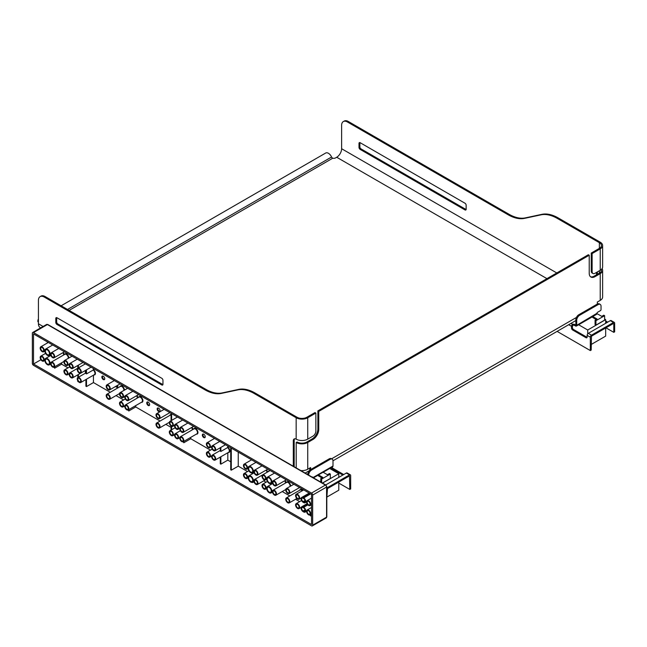 <?xml version="1.0" encoding="UTF-8"?>
<svg xmlns="http://www.w3.org/2000/svg" width="647" height="647" viewBox="0 0 647 647"><rect width="100%" height="100%" fill="white"/><g stroke="black" fill="none" stroke-linecap="round" stroke-linejoin="round"><path stroke-width="0.97" d="M596.235 319.529L592.757 317.523L592.757 316.52L597.391 313.852L601.734 316.359L603.764 315.186L604.63 315.687L595.944 320.702L595.07 320.2L597.1 319.028L592.757 316.52M591.196 344.479L605.673 336.117L605.673 327.997M605.673 323.314L605.673 319.634L587.719 330.002L587.719 333.86M595.07 320.2L595.07 324.616L595.944 325.118L595.944 320.702M587.719 330.002L578.644 324.762M605.673 319.634L604.63 319.028M604.63 315.687L604.63 320.103L595.944 325.118M318.461 474.89L322.804 477.397L320.775 478.562L321.648 479.063L330.334 474.049L329.469 473.547L327.439 474.72L323.096 472.213L318.461 474.89L318.461 475.893L321.939 477.898M338.793 482.08L338.793 490.2L327.204 496.888M322.521 483.107L338.793 473.717L338.793 477.397M320.775 478.562L320.775 482.096M338.793 473.717L329.711 468.477M330.334 474.049L330.334 478.465L322.408 483.042M321.648 479.063L321.648 482.597M600.19 304.381A4.092 2.362 -60 0 1 601.039 306.257L601.039 309.598A0.817 0.469 -60 0 1 600.456 310.609L597.561 312.275A0.817 0.469 120 0 0 596.987 313.277L576.712 325.32L576.712 320.305A4.092 2.362 -60 0 1 579.607 315.283L598.143 304.583A4.092 2.362 -60 0 1 600.19 304.381L599.324 303.88A4.092 2.362 -60 0 0 597.278 304.082L578.741 314.782A4.092 2.362 -60 0 0 575.846 319.804L575.846 325.15L574.69 324.479A1.642 0.946 0 0 0 572.7 324.333L572.369 324.527A1.642 0.946 120 0 0 571.503 326.323L571.503 327.997A1.642 0.946 -120 0 0 572.66 330.002L585.98 337.694A1.642 0.946 -120 0 0 586.797 337.774A1.642 0.946 -120 0 0 587.136 337.022L587.136 335.348A1.642 0.946 -60 0 1 588.301 333.342L591.479 335.178A1.642 0.946 120 0 0 590.323 337.192L590.323 350.561L591.196 350.059L591.479 336.181L613.493 323.476M574.69 324.479L574.69 325.481A1.642 0.946 0 0 0 572.7 325.336L572.369 327.487A1.642 0.946 -120 0 0 573.525 329.501L572.66 330.002M588.301 333.342L610.307 320.637A1.642 0.946 -60 0 1 611.124 320.556L614.31 322.392A1.642 0.946 120 0 0 613.493 322.473L591.479 335.178M605.964 327.827L613.785 332.34L614.65 331.838L614.65 323.144A1.642 0.946 120 0 0 614.31 322.392M605.673 320.969L607.703 322.141M557.107 331.385L590.323 350.561M573.525 329.501L586.853 337.192A1.642 0.946 -120 0 0 587.112 337.305M613.785 332.34L613.785 323.646M605.673 321.971L606.829 322.643M574.69 325.481L575.555 325.983A1.642 0.946 60 0 0 576.372 326.064A1.642 0.946 60 0 0 576.712 325.32M596.849 314.159A1.642 0.946 -120 0 0 596.987 313.617M326.808 498.02L327.495 488.598L349.501 475.893L349.792 489.431L350.666 488.93L350.666 475.553A1.642 0.946 -60 0 0 350.326 474.809A1.642 0.946 -60 0 0 349.501 474.89L327.495 487.595A1.642 0.946 -60 0 0 326.808 488.25M350.326 474.809L347.14 472.965A1.642 0.946 120 0 0 346.323 473.046L349.501 474.89M325.708 484.951L346.323 473.046M338.793 483.083L349.792 489.431M342.845 475.052L332.129 468.865L332.995 468.363L343.711 474.55M331.143 467.652A1.642 0.946 -120 0 0 332.129 468.865M332.008 467.15A1.642 0.946 -120 0 0 332.995 468.363M312.97 477.591L332.995 466.026A1.642 0.946 60 0 1 332.663 466.778L323.168 472.253M332.995 466.026L332.995 461.012A4.092 2.362 120 0 0 332.154 459.135A4.092 2.362 120 0 0 330.099 459.338L311.571 470.037A4.092 2.362 120 0 0 308.676 475.052L308.676 475.108M312.097 477.09L312.145 477.057A0.817 0.469 -60 0 1 312.727 477.397L312.727 477.454M332.154 459.135L331.28 458.634A4.092 2.362 120 0 0 329.234 458.836L310.697 469.536A4.092 2.362 120 0 0 307.802 474.55L307.802 474.607M293.309 466.244L293.309 440.842A4.092 2.362 60 0 1 294.159 438.965A4.092 2.362 60 0 1 296.164 439.143L296.205 439.167A8.193 4.731 180 0 0 307.746 439.143L312.962 436.135A4.092 2.362 120 0 0 315.857 431.112L315.857 413.061L314.984 412.56L306.88 417.242A6.963 4.019 -0 0 1 297.03 417.242L255.031 392.988L254.166 393.489L296.164 417.744A8.193 4.731 -0 0 0 307.746 417.744L315.857 413.061M293.309 440.842L294.183 440.34A4.092 2.362 60 0 1 294.644 438.795M296.205 467.91L296.205 442.508L297.078 442.006A6.963 4.019 -0 0 0 306.88 441.982L312.089 438.973A8.193 4.731 120 0 0 317.879 428.945L318.753 429.446L318.753 411.387L589.223 255.233L588.358 254.732L317.879 410.885L318.753 411.387M590.509 276.746A8.193 4.731 120 0 0 594.148 276.132L599.357 273.123A6.963 4.019 -0 0 0 601.403 270.276A6.963 4.019 -0 0 0 601.281 269.532M599.405 270.753L599.405 273.099M589.223 255.233L589.223 273.285A8.193 4.731 120 0 0 590.921 277.037A8.193 4.731 120 0 0 595.014 276.633L600.23 273.624A8.193 4.731 -0 0 0 602.624 270.276L602.624 297.03A8.193 4.731 180 0 1 600.23 300.37L597.335 302.044L597.335 304.05M602.624 270.276A8.193 4.731 -0 0 0 602.098 268.602M556.792 272.953L341.624 148.729A6.963 4.019 -60 0 1 336.707 157.253L335.55 157.925A2.459 1.415 180 0 1 332.744 158.2L332.073 157.755A1.884 1.084 60 0 1 331.587 157.003A5.475 3.162 -120 0 0 325.7 153.024L61.117 305.78M332.744 158.2L69.124 310.398M161.799 384.973L56.968 324.446A1.642 0.946 60 0 1 55.804 322.441L55.804 318.429A1.642 0.946 60 0 1 56.143 317.677A1.642 0.946 60 0 1 56.968 317.758L161.799 378.285A1.642 0.946 60 0 1 162.955 380.29L162.955 384.302A1.642 0.946 60 0 1 162.615 385.054A1.642 0.946 60 0 1 161.799 384.973L162.664 384.472A1.642 0.946 60 0 0 162.923 384.585M56.968 324.446L57.834 323.945L162.664 384.472M57.834 323.945A1.642 0.946 60 0 1 56.677 321.939L56.677 317.928A1.642 0.946 60 0 1 56.701 317.645M317.879 410.885L317.879 428.945M312.089 438.973L312.962 439.475A8.193 4.731 120 0 0 318.753 429.446M296.205 442.508A8.193 4.731 -0 0 0 307.746 442.483L307.746 469.237A8.193 4.731 180 0 1 300.815 470.571M312.962 439.475L307.746 442.483M341.624 148.729L341.624 125.324A8.193 4.731 60 0 1 343.322 121.571A8.193 4.731 60 0 1 347.423 121.976L508.146 214.772A40.955 23.648 60 0 0 524.515 218.371L540.997 214.844A40.955 23.648 60 0 1 557.358 218.443L599.357 242.69L599.357 248.375A6.963 4.019 -0 0 0 601.403 245.537A6.963 4.019 -0 0 0 599.357 242.69M310.641 469.568L310.641 467.563L307.746 469.237M40.704 327.867L40.13 327.528A8.193 4.731 -60 0 1 38.432 323.783L38.432 300.37A8.193 4.731 60 0 1 40.13 296.625A8.193 4.731 60 0 1 44.222 297.03L204.953 389.826A40.955 23.648 60 0 0 221.323 393.416L237.797 389.898A40.955 23.648 60 0 1 254.166 393.489M255.031 392.988A40.955 23.648 60 0 0 238.662 389.397L222.188 392.915A40.955 23.648 60 0 1 205.819 389.324L204.953 389.826M40.13 296.625L40.996 296.124A8.193 4.731 60 0 1 45.088 296.528L205.819 389.324M307.058 474.178L307.859 473.863M309.727 470.288L309.727 468.088M359.004 143.383A1.642 0.946 60 0 1 359.344 142.631A1.642 0.946 60 0 1 360.161 142.712L464.991 203.231A1.642 0.946 60 0 1 466.147 205.245L466.147 209.256A1.642 0.946 60 0 1 465.808 210A1.642 0.946 60 0 1 464.991 209.919L360.161 149.4A1.642 0.946 60 0 1 359.004 147.395L359.004 143.383L359.869 142.882L359.869 146.893A1.642 0.946 60 0 0 361.034 148.899L465.864 209.418A1.642 0.946 60 0 0 466.123 209.539M38.432 319.06A5.475 3.162 -120 0 0 37.922 321.777L38.432 321.98M343.322 121.571L344.196 121.07A8.193 4.731 60 0 1 348.288 121.474L509.019 214.27L508.146 214.772M591.253 271.117L591.253 253.058L592.118 253.559L600.23 248.877A8.193 4.731 -0 0 0 602.624 245.537L602.624 266.936A8.193 4.731 180 0 1 600.23 270.276L595.014 273.285A4.092 2.362 120 0 1 592.967 273.487A4.092 2.362 120 0 1 592.118 271.619L591.253 271.117A4.092 2.362 120 0 0 592.102 272.985L592.967 273.487M592.118 253.559L592.118 271.619M509.019 214.27A40.955 23.648 60 0 0 525.388 217.869L541.862 214.343A40.955 23.648 60 0 1 558.232 217.942L600.23 242.188A8.193 4.731 -0 0 1 602.624 245.537M596.51 272.427L596.51 274.765M597.375 271.926L597.375 274.263M294.183 440.34L294.183 466.746M591.253 253.058L599.357 248.375M54.065 367.148L54.647 368.183L54.647 366.817M77.818 359.489L77.818 359.514A2.863 1.658 -120 0 1 78.392 359.853L78.392 359.829M77.818 374.839L77.818 377.581M77.818 380.857L77.818 381.56L78.392 381.665M77.818 365.474L77.818 368.216L69.722 372.89A2.863 1.658 60 0 1 71.445 373.222A2.863 1.658 60 0 1 73.079 375.745A2.863 1.658 60 0 1 72.585 377.856A2.863 1.658 60 0 1 70.377 377.088A2.863 1.658 60 0 1 69.124 374.201A2.863 1.658 60 0 1 69.722 372.89M85.922 379.522L85.922 386.243L86.504 386.574L86.504 379.191M252.144 460.138L252.144 460.163A2.863 1.658 -120 0 1 252.726 460.502L252.726 460.478M227.817 446.098L227.582 447.595L220.87 451.469L220.87 447.401M63.916 371.192A2.863 1.658 60 0 1 64.506 369.882A2.863 1.658 60 0 1 67.377 371.54A2.863 1.658 60 0 1 67.377 374.848A2.863 1.658 60 0 1 65.169 374.079A2.863 1.658 60 0 1 63.916 371.192M64.498 371.532A2.046 1.181 60 0 1 64.918 370.594A2.046 1.181 60 0 1 66.965 371.774A2.046 1.181 60 0 1 66.965 374.136A2.046 1.181 60 0 1 65.387 373.594A2.046 1.181 60 0 1 64.498 371.532M64.498 362.166A2.046 1.181 60 0 1 64.918 361.228A2.046 1.181 60 0 1 66.965 362.409A2.046 1.181 60 0 1 66.965 364.779A2.046 1.181 60 0 1 65.387 364.229A2.046 1.181 60 0 1 64.498 362.166M63.916 361.835A2.863 1.658 60 0 1 64.506 360.516A2.863 1.658 60 0 1 67.377 362.174A2.863 1.658 60 0 1 67.377 365.482A2.863 1.658 60 0 1 65.169 364.714A2.863 1.658 60 0 1 63.916 361.835M69.706 365.175A2.046 1.181 60 0 1 70.127 364.237A2.046 1.181 60 0 1 72.181 365.418A2.046 1.181 60 0 1 72.181 367.787A2.046 1.181 60 0 1 70.604 367.237A2.046 1.181 60 0 1 69.706 365.175M69.124 364.843A2.863 1.658 60 0 1 69.722 363.533A2.863 1.658 60 0 1 71.445 363.865A2.863 1.658 60 0 1 73.079 366.38A2.863 1.658 60 0 1 72.585 368.491A2.863 1.658 60 0 1 70.377 367.731A2.863 1.658 60 0 1 69.124 364.843M205.059 437.429A2.046 1.181 60 0 1 203.344 436.151A2.046 1.181 60 0 1 203.093 434.032M159.882 411.346A2.046 1.181 60 0 1 158.167 410.077A2.046 1.181 60 0 1 157.917 407.95M149.457 405.329A2.046 1.181 60 0 1 147.742 404.051A2.046 1.181 60 0 1 147.492 401.933M117.6 386.938A2.046 1.181 60 0 1 116.201 386.113M104.571 379.417A2.046 1.181 60 0 1 102.857 378.139A2.046 1.181 60 0 1 102.606 376.012M47.409 342.975L47.409 341.94M220.295 457.097L220.295 463.818L220.87 464.15L220.87 456.766M230.72 461.812L227.817 460.138L220.87 464.15M227.817 460.138L227.817 452.754M220.295 447.732L220.295 451.137A2.863 1.658 -120 0 1 220.87 451.469M220.295 441.747L220.295 441.772A2.863 1.658 -120 0 1 220.87 442.111L220.894 442.095M210.477 450.126L190.752 438.739L183.805 442.75L183.805 441.383M190.752 438.739L190.752 437.372M183.222 441.715L183.805 442.75M183.222 420.348L183.222 420.372A2.863 1.658 -120 0 1 183.805 420.704L183.805 420.679M171.641 435.73L171.059 435.399M171.641 429.745L171.641 426.341M171.641 420.38L171.641 413.659M171.059 413.328L171.059 420.72M171.059 426.009L171.059 430.077M160.084 421.035L135.733 406.971L128.785 410.982L128.785 409.616M135.733 406.971L135.733 405.604M125.324 404.99L138.984 397.104A2.863 1.658 60 0 1 141.847 398.762A2.863 1.658 60 0 1 141.847 402.07L128.187 409.955A2.863 1.658 60 0 1 125.979 409.187A2.863 1.658 60 0 1 124.725 406.308A2.863 1.658 60 0 1 125.324 404.99A2.863 1.658 60 0 1 128.187 406.648A2.863 1.658 60 0 1 128.187 409.955L128.785 410.982M128.203 388.58L128.203 388.604A2.863 1.658 -120 0 1 128.785 388.944L128.802 388.928M72.585 377.856L85.922 370.157L85.922 373.562A2.863 1.658 -120 0 1 86.504 373.893L86.504 369.825M86.504 373.893L93.217 370.019A2.863 1.658 60 0 1 94.85 372.543A2.863 1.658 60 0 1 94.357 374.653L80.697 382.539A2.863 1.658 60 0 1 79.549 382.539A2.863 1.658 60 0 1 77.236 378.883A2.863 1.658 60 0 1 77.826 377.573A2.863 1.658 60 0 1 80.697 379.231A2.863 1.658 60 0 1 80.697 382.539M93.451 368.523L93.217 370.019M110.281 392.276L93.451 382.563L86.504 386.574M93.451 382.563L93.451 375.171M85.922 364.172L85.922 364.196A2.863 1.658 -120 0 1 86.504 364.528M78.392 367.884L78.392 365.143M85.347 363.873L77.826 368.208A2.863 1.658 60 0 1 80.697 369.866A2.863 1.658 60 0 1 80.697 373.173A2.863 1.658 60 0 1 79.549 373.173A2.863 1.658 60 0 1 77.236 369.526A2.863 1.658 60 0 1 77.826 368.208M78.392 377.25L78.392 374.508M85.347 373.238L85.347 370.496M68 367.868L61.594 364.172L54.647 368.183M61.594 364.172L61.594 362.805M312.671 525.178A1.642 0.946 60 0 1 312.331 525.93A1.642 0.946 60 0 1 311.514 525.849L33.507 365.345A1.642 0.946 60 0 1 32.35 363.339L32.35 333.245A1.642 0.946 60 0 1 32.69 332.493A1.642 0.946 60 0 1 33.507 332.574L311.514 493.079A1.642 0.946 60 0 1 312.671 495.084L312.671 525.178L326.573 517.155A1.642 0.946 60 0 1 326.234 517.899L312.331 525.93M311.514 524.507L311.514 494.413L33.507 333.909L33.507 364.002L311.514 524.507M40.745 348.458A2.046 1.181 60 0 1 41.173 347.52A2.046 1.181 60 0 1 43.22 348.701A2.046 1.181 60 0 1 43.22 351.062A2.046 1.181 60 0 1 41.643 350.52A2.046 1.181 60 0 1 40.745 348.458M303.694 507.288A2.863 1.658 60 0 1 305.716 510.798A2.863 1.658 60 0 1 305.125 512.109A2.863 1.658 60 0 1 303.694 511.971L303.111 511.631A2.863 1.658 60 0 1 301.09 508.121A2.863 1.658 60 0 1 301.68 506.811A2.863 1.658 60 0 1 303.111 506.957L303.694 507.288L307.883 504.87M305.141 510.467A2.046 1.181 60 0 0 303.694 507.96L303.111 507.62A2.046 1.181 60 0 0 302.092 507.523A2.046 1.181 60 0 0 301.664 508.461A2.046 1.181 60 0 0 303.111 510.968L303.694 511.3L305.141 510.467A2.046 1.181 60 0 1 304.713 511.405A2.046 1.181 60 0 1 303.694 511.3M303.111 502.274A2.863 1.658 60 0 1 301.09 498.764A2.863 1.658 60 0 1 301.68 497.446A2.863 1.658 60 0 1 303.111 497.592L310.067 493.58L310.641 493.912L303.694 497.923A2.863 1.658 60 0 1 305.716 501.433A2.863 1.658 60 0 1 305.125 502.751A2.863 1.658 60 0 1 303.694 502.606L303.111 502.274M303.694 497.923L303.111 497.592M305.141 501.101A2.046 1.181 60 0 0 303.694 498.594L303.111 498.263A2.046 1.181 60 0 0 302.092 498.158A2.046 1.181 60 0 0 301.664 499.096A2.046 1.181 60 0 0 303.111 501.603L303.694 501.935L305.141 501.101A2.046 1.181 60 0 1 304.713 502.04A2.046 1.181 60 0 1 303.694 501.935M40.171 348.126A2.863 1.658 60 0 1 40.761 346.808A2.863 1.658 60 0 1 43.632 348.466A2.863 1.658 60 0 1 43.632 351.774A2.863 1.658 60 0 1 41.424 351.006A2.863 1.658 60 0 1 40.171 348.126M64.368 354.58A3.203 1.852 60 0 1 66.924 354.305A3.203 1.852 60 0 1 68.784 358.05M63.309 352.453A4.028 2.321 60 0 1 64.118 354.726M205.236 436.733A2.046 1.181 60 0 1 204.808 437.671A2.046 1.181 60 0 1 203.231 437.121A2.046 1.181 60 0 1 202.341 435.059A2.046 1.181 60 0 1 202.762 434.121A2.046 1.181 60 0 1 204.339 434.671A2.046 1.181 60 0 1 205.236 436.733M160.06 410.651A2.046 1.181 60 0 1 159.631 411.589A2.046 1.181 60 0 1 158.054 411.039A2.046 1.181 60 0 1 157.164 408.977A2.046 1.181 60 0 1 157.585 408.047A2.046 1.181 60 0 1 159.162 408.589A2.046 1.181 60 0 1 160.06 410.651M149.635 404.634A2.046 1.181 60 0 1 149.206 405.572A2.046 1.181 60 0 1 147.629 405.022A2.046 1.181 60 0 1 146.74 402.96A2.046 1.181 60 0 1 147.16 402.022A2.046 1.181 60 0 1 148.737 402.571A2.046 1.181 60 0 1 149.635 404.634M117.592 385.313A2.046 1.181 60 0 1 117.778 386.243A2.046 1.181 60 0 1 117.358 387.181A2.046 1.181 60 0 1 115.619 386.453M104.749 378.721A2.046 1.181 60 0 1 104.321 379.66A2.046 1.181 60 0 1 102.744 379.11A2.046 1.181 60 0 1 101.854 377.047A2.046 1.181 60 0 1 102.275 376.109A2.046 1.181 60 0 1 103.852 376.659A2.046 1.181 60 0 1 104.749 378.721M40.915 359.732L33.507 364.002M311.514 515.481L310.641 515.982L310.641 514.608M310.067 514.947L310.641 515.982M299.666 501.619L295.558 499.249M289.824 495.934L282.238 491.558M266.079 482.225L263.701 480.858M254.02 481.797L252.726 482.541L252.726 482.12M247.542 471.526L238.25 466.163L231.294 470.175L231.294 448.104M230.72 447.764L230.72 469.835L231.294 470.175M171.059 427.368L165.818 424.343M123.601 399.967L116.015 395.592M266.596 469.819A4.028 2.321 60 0 1 267.405 472.092M267.656 471.946A3.203 1.852 60 0 1 269.095 471.121M285.133 480.519A4.028 2.321 60 0 1 285.942 482.799M286.192 482.646A3.203 1.852 60 0 1 288.748 482.371A3.203 1.852 60 0 1 290.608 486.115M299.512 490.337A3.203 1.852 60 0 1 302.602 490.563M40.171 357.484A2.863 1.658 60 0 1 40.761 356.173A2.863 1.658 60 0 1 43.632 357.831A2.863 1.658 60 0 1 43.632 361.139A2.863 1.658 60 0 1 41.424 360.371A2.863 1.658 60 0 1 40.171 357.484M47.7 355.462A3.688 2.127 60 0 1 44.805 350.795A3.688 2.127 60 0 1 45.565 349.113A3.688 2.127 60 0 1 49.253 351.24A3.688 2.127 60 0 1 49.253 355.494A3.688 2.127 60 0 1 47.7 355.462M62.896 352.688A3.688 2.127 60 0 1 63.665 354.993M47.7 364.819A3.688 2.127 60 0 1 44.805 360.161A3.688 2.127 60 0 1 45.565 358.47A3.688 2.127 60 0 1 49.253 360.597A3.688 2.127 60 0 1 49.253 364.859A3.688 2.127 60 0 1 47.7 364.819M50.595 354.144A2.863 1.658 60 0 1 51.186 352.825A2.863 1.658 60 0 1 54.057 354.483A2.863 1.658 60 0 1 54.057 357.791A2.863 1.658 60 0 1 51.849 357.023A2.863 1.658 60 0 1 50.595 354.144M51.186 362.191A2.863 1.658 60 0 1 54.057 363.849A2.863 1.658 60 0 1 54.057 367.156A2.863 1.658 60 0 1 51.849 366.388A2.863 1.658 60 0 1 50.595 363.501A2.863 1.658 60 0 1 51.186 362.191L64.846 354.305A2.863 1.658 60 0 1 67.215 355.252A2.863 1.658 60 0 1 68.275 358.341M106.197 386.243A2.863 1.658 60 0 1 106.787 384.933A2.863 1.658 60 0 1 109.658 386.582A2.863 1.658 60 0 1 109.658 389.898A2.863 1.658 60 0 1 107.442 389.13A2.863 1.658 60 0 1 106.197 386.243M106.787 394.29A2.863 1.658 60 0 1 109.658 395.948A2.863 1.658 60 0 1 109.658 399.256A2.863 1.658 60 0 1 107.442 398.487A2.863 1.658 60 0 1 106.197 395.608A2.863 1.658 60 0 1 106.787 394.29L120.447 386.405A2.863 1.658 60 0 1 122.817 387.351A2.863 1.658 60 0 1 123.876 390.44M121.83 397.59A2.863 1.658 60 0 1 119.517 393.934A2.863 1.658 60 0 1 120.107 392.624A2.863 1.658 60 0 1 122.979 394.274A2.863 1.658 60 0 1 122.979 397.59A2.863 1.658 60 0 1 121.83 397.59M136.622 395.729A2.863 1.658 60 0 1 137.196 398.131M121.83 406.947A2.863 1.658 60 0 1 119.517 403.299A2.863 1.658 60 0 1 120.107 401.981A2.863 1.658 60 0 1 122.979 403.639A2.863 1.658 60 0 1 122.979 406.947A2.863 1.658 60 0 1 121.83 406.947M124.725 396.943A2.863 1.658 60 0 1 125.324 395.632A2.863 1.658 60 0 1 128.187 397.282A2.863 1.658 60 0 1 128.187 400.598A2.863 1.658 60 0 1 125.979 399.83A2.863 1.658 60 0 1 124.725 396.943M156 415.002A2.863 1.658 60 0 1 156.598 413.684A2.863 1.658 60 0 1 159.461 415.342A2.863 1.658 60 0 1 159.461 418.649A2.863 1.658 60 0 1 157.253 417.881A2.863 1.658 60 0 1 156 415.002M156.598 423.049A2.863 1.658 60 0 1 159.461 424.707A2.863 1.658 60 0 1 159.461 428.015A2.863 1.658 60 0 1 157.253 427.246A2.863 1.658 60 0 1 156 424.359A2.863 1.658 60 0 1 156.598 423.049L170.258 415.164A2.863 1.658 60 0 1 171.059 415.059M169.328 422.693A2.863 1.658 60 0 1 169.918 421.375A2.863 1.658 60 0 1 172.781 423.033A2.863 1.658 60 0 1 172.781 426.341A2.863 1.658 60 0 1 170.573 425.572A2.863 1.658 60 0 1 169.328 422.693M169.328 432.05A2.863 1.658 60 0 1 169.918 430.74A2.863 1.658 60 0 1 172.781 432.398A2.863 1.658 60 0 1 172.781 435.706A2.863 1.658 60 0 1 170.573 434.938A2.863 1.658 60 0 1 169.328 432.05M176.857 424.723A2.863 1.658 60 0 1 178.491 427.238A2.863 1.658 60 0 1 177.998 429.349A2.863 1.658 60 0 1 175.79 428.581A2.863 1.658 60 0 1 174.536 425.702A2.863 1.658 60 0 1 175.127 424.383A2.863 1.658 60 0 1 176.857 424.723M191.641 427.489A2.863 1.658 60 0 1 192.224 429.899M176.857 434.08A2.863 1.658 60 0 1 178.491 436.604A2.863 1.658 60 0 1 177.998 438.715A2.863 1.658 60 0 1 175.79 437.946A2.863 1.658 60 0 1 174.536 435.059A2.863 1.658 60 0 1 175.127 433.749A2.863 1.658 60 0 1 176.857 434.08M179.753 428.71A2.863 1.658 60 0 1 180.343 427.4A2.863 1.658 60 0 1 183.206 429.05A2.863 1.658 60 0 1 183.206 432.358A2.863 1.658 60 0 1 180.998 431.598A2.863 1.658 60 0 1 179.753 428.71M180.343 436.757L194.003 428.872A2.863 1.658 60 0 1 196.874 430.53A2.863 1.658 60 0 1 196.874 433.838L183.206 441.723A2.863 1.658 60 0 1 180.998 440.955A2.863 1.658 60 0 1 179.753 438.068A2.863 1.658 60 0 1 180.343 436.757A2.863 1.658 60 0 1 183.206 438.415A2.863 1.658 60 0 1 183.206 441.723M206.393 444.093A2.863 1.658 60 0 1 206.983 442.774A2.863 1.658 60 0 1 209.854 444.432A2.863 1.658 60 0 1 209.854 447.74A2.863 1.658 60 0 1 207.647 446.972A2.863 1.658 60 0 1 206.393 444.093M206.393 453.45A2.863 1.658 60 0 1 206.983 452.14A2.863 1.658 60 0 1 209.854 453.798A2.863 1.658 60 0 1 209.854 457.106A2.863 1.658 60 0 1 207.647 456.337A2.863 1.658 60 0 1 206.393 453.45M213.922 446.123A2.863 1.658 60 0 1 215.556 448.638A2.863 1.658 60 0 1 215.063 450.749A2.863 1.658 60 0 1 212.855 449.988A2.863 1.658 60 0 1 211.601 447.101A2.863 1.658 60 0 1 212.2 445.791A2.863 1.658 60 0 1 213.922 446.123M227.582 447.595A2.863 1.658 60 0 1 229.216 450.118A2.863 1.658 60 0 1 228.723 452.229L215.063 460.114A2.863 1.658 60 0 1 212.855 459.346A2.863 1.658 60 0 1 211.601 456.458A2.863 1.658 60 0 1 212.2 455.148A2.863 1.658 60 0 1 213.922 455.48A2.863 1.658 60 0 1 215.556 458.003A2.863 1.658 60 0 1 215.063 460.114M245.771 464.514A2.863 1.658 60 0 1 247.413 467.029A2.863 1.658 60 0 1 246.919 469.14A2.863 1.658 60 0 1 244.712 468.379A2.863 1.658 60 0 1 243.458 465.492A2.863 1.658 60 0 1 244.048 464.182A2.863 1.658 60 0 1 245.771 464.514M245.771 473.871A2.863 1.658 60 0 1 247.413 476.394A2.863 1.658 60 0 1 246.919 478.505A2.863 1.658 60 0 1 244.712 477.737A2.863 1.658 60 0 1 243.458 474.849A2.863 1.658 60 0 1 244.048 473.539A2.863 1.658 60 0 1 245.771 473.871M248.092 468.169A3.688 2.127 60 0 1 248.852 466.479A3.688 2.127 60 0 1 252.54 468.606A3.688 2.127 60 0 1 252.54 472.86A3.688 2.127 60 0 1 249.702 471.873A3.688 2.127 60 0 1 248.092 468.169M266.184 470.054A3.688 2.127 60 0 1 266.952 472.359M248.092 477.526A3.688 2.127 60 0 1 248.852 475.844A3.688 2.127 60 0 1 252.54 477.971A3.688 2.127 60 0 1 252.54 482.225A3.688 2.127 60 0 1 249.702 481.239A3.688 2.127 60 0 1 248.092 477.526M266.629 478.869A3.688 2.127 60 0 1 267.389 477.179A3.688 2.127 60 0 1 271.077 479.306A3.688 2.127 60 0 1 271.077 483.56A3.688 2.127 60 0 1 268.238 482.573A3.688 2.127 60 0 1 266.629 478.869M284.72 480.761A3.688 2.127 60 0 1 285.489 483.058M266.629 488.226A3.688 2.127 60 0 1 267.389 486.544A3.688 2.127 60 0 1 271.077 488.671A3.688 2.127 60 0 1 271.077 492.925A3.688 2.127 60 0 1 268.238 491.938A3.688 2.127 60 0 1 266.629 488.226M253.883 471.509A2.863 1.658 60 0 1 254.473 470.199A2.863 1.658 60 0 1 257.344 471.849A2.863 1.658 60 0 1 257.344 475.165A2.863 1.658 60 0 1 255.136 474.397A2.863 1.658 60 0 1 253.883 471.509M253.883 480.875A2.863 1.658 60 0 1 254.473 479.556A2.863 1.658 60 0 1 257.344 481.214A2.863 1.658 60 0 1 257.344 484.522A2.863 1.658 60 0 1 255.136 483.754A2.863 1.658 60 0 1 253.883 480.875M261.995 476.192A2.863 1.658 60 0 1 262.585 474.882A2.863 1.658 60 0 1 265.456 476.532A2.863 1.658 60 0 1 265.456 479.848A2.863 1.658 60 0 1 263.24 479.079A2.863 1.658 60 0 1 261.995 476.192M261.995 485.557A2.863 1.658 60 0 1 262.585 484.239A2.863 1.658 60 0 1 265.456 485.897A2.863 1.658 60 0 1 265.456 489.205A2.863 1.658 60 0 1 263.24 488.436A2.863 1.658 60 0 1 261.995 485.557M272.419 482.209A2.863 1.658 60 0 1 273.01 480.899A2.863 1.658 60 0 1 275.881 482.549A2.863 1.658 60 0 1 275.881 485.865A2.863 1.658 60 0 1 273.665 485.096A2.863 1.658 60 0 1 272.419 482.209M273.01 490.256A2.863 1.658 60 0 1 275.881 491.914A2.863 1.658 60 0 1 275.881 495.222A2.863 1.658 60 0 1 273.665 494.454A2.863 1.658 60 0 1 272.419 491.574A2.863 1.658 60 0 1 273.01 490.256L286.67 482.371A2.863 1.658 60 0 1 289.039 483.317A2.863 1.658 60 0 1 290.099 486.415M285.739 489.9A2.863 1.658 60 0 1 286.33 488.59A2.863 1.658 60 0 1 289.201 490.24A2.863 1.658 60 0 1 289.201 493.556A2.863 1.658 60 0 1 286.993 492.788A2.863 1.658 60 0 1 285.739 489.9M286.33 497.947A2.863 1.658 60 0 1 289.201 499.605A2.863 1.658 60 0 1 289.201 502.913A2.863 1.658 60 0 1 286.993 502.145A2.863 1.658 60 0 1 285.739 499.266A2.863 1.658 60 0 1 286.33 497.947L299.99 490.062A2.863 1.658 60 0 1 302.181 490.806M295.582 495.586A2.863 1.658 60 0 1 296.18 494.276A2.863 1.658 60 0 1 299.043 495.925A2.863 1.658 60 0 1 299.043 499.241A2.863 1.658 60 0 1 296.836 498.473A2.863 1.658 60 0 1 295.582 495.586M295.582 504.951A2.863 1.658 60 0 1 296.18 503.633A2.863 1.658 60 0 1 299.043 505.291A2.863 1.658 60 0 1 299.043 508.599A2.863 1.658 60 0 1 296.836 507.83A2.863 1.658 60 0 1 295.582 504.951M306.589 501.935A2.863 1.658 60 0 1 307.179 500.624A2.863 1.658 60 0 1 310.05 502.282A2.863 1.658 60 0 1 310.05 505.59A2.863 1.658 60 0 1 307.843 504.822A2.863 1.658 60 0 1 306.589 501.935M306.589 511.3A2.863 1.658 60 0 1 307.179 509.99A2.863 1.658 60 0 1 310.05 511.648A2.863 1.658 60 0 1 310.05 514.955A2.863 1.658 60 0 1 307.843 514.187A2.863 1.658 60 0 1 306.589 511.3M119.97 386.68A3.203 1.852 60 0 1 122.526 386.405A3.203 1.852 60 0 1 124.386 390.149M93.451 369.599A3.203 1.852 60 0 1 95.416 373.084A3.203 1.852 60 0 1 93.88 374.928M138.507 397.379A3.203 1.852 60 0 1 142.259 398.528A3.203 1.852 60 0 1 141.37 402.345M169.781 415.439A3.203 1.852 60 0 1 171.059 414.59M137.035 395.487A3.203 1.852 60 0 1 137.706 397.84M193.526 429.147A3.203 1.852 60 0 1 197.278 430.287A3.203 1.852 60 0 1 196.389 434.113M192.054 427.255A3.203 1.852 60 0 1 192.733 429.608M227.817 447.182A3.203 1.852 60 0 1 229.79 450.66A3.203 1.852 60 0 1 228.245 452.504M238.25 466.163L238.25 452.116M307.171 511.631A2.046 1.181 60 0 1 307.592 510.701A2.046 1.181 60 0 1 309.638 511.882A2.046 1.181 60 0 1 309.638 514.244A2.046 1.181 60 0 1 308.061 513.694A2.046 1.181 60 0 1 307.171 511.631M307.171 502.274A2.046 1.181 60 0 1 307.592 501.336A2.046 1.181 60 0 1 309.638 502.517A2.046 1.181 60 0 1 309.638 504.878A2.046 1.181 60 0 1 308.061 504.337A2.046 1.181 60 0 1 307.171 502.274M296.164 505.283A2.046 1.181 60 0 1 296.585 504.345A2.046 1.181 60 0 1 298.631 505.525A2.046 1.181 60 0 1 298.631 507.895A2.046 1.181 60 0 1 297.054 507.345A2.046 1.181 60 0 1 296.164 505.283M296.164 495.917A2.046 1.181 60 0 1 296.585 494.979A2.046 1.181 60 0 1 298.631 496.168A2.046 1.181 60 0 1 298.631 498.53A2.046 1.181 60 0 1 297.054 497.98A2.046 1.181 60 0 1 296.164 495.917M286.314 499.597A2.046 1.181 60 0 1 286.742 498.659A2.046 1.181 60 0 1 288.788 499.84A2.046 1.181 60 0 1 288.788 502.209A2.046 1.181 60 0 1 287.211 501.66A2.046 1.181 60 0 1 286.314 499.597M286.314 490.232A2.046 1.181 60 0 1 286.742 489.294A2.046 1.181 60 0 1 288.788 490.483A2.046 1.181 60 0 1 288.788 492.844A2.046 1.181 60 0 1 287.211 492.294A2.046 1.181 60 0 1 286.314 490.232M272.994 491.906A2.046 1.181 60 0 1 273.422 490.968A2.046 1.181 60 0 1 275.468 492.149A2.046 1.181 60 0 1 275.468 494.518A2.046 1.181 60 0 1 273.891 493.968A2.046 1.181 60 0 1 272.994 491.906M272.994 482.541A2.046 1.181 60 0 1 273.422 481.611A2.046 1.181 60 0 1 275.468 482.791A2.046 1.181 60 0 1 275.468 485.153A2.046 1.181 60 0 1 273.891 484.603A2.046 1.181 60 0 1 272.994 482.541M262.569 485.889A2.046 1.181 60 0 1 262.997 484.951A2.046 1.181 60 0 1 265.044 486.132A2.046 1.181 60 0 1 265.044 488.501A2.046 1.181 60 0 1 263.466 487.951A2.046 1.181 60 0 1 262.569 485.889M262.569 476.524A2.046 1.181 60 0 1 262.997 475.585A2.046 1.181 60 0 1 265.044 476.766A2.046 1.181 60 0 1 265.044 479.136A2.046 1.181 60 0 1 263.466 478.586A2.046 1.181 60 0 1 262.569 476.524M254.465 481.206A2.046 1.181 60 0 1 254.886 480.268A2.046 1.181 60 0 1 256.932 481.449A2.046 1.181 60 0 1 256.932 483.819A2.046 1.181 60 0 1 255.355 483.269A2.046 1.181 60 0 1 254.465 481.206M254.465 471.841A2.046 1.181 60 0 1 254.886 470.903A2.046 1.181 60 0 1 256.932 472.092A2.046 1.181 60 0 1 256.932 474.453A2.046 1.181 60 0 1 255.355 473.903A2.046 1.181 60 0 1 254.465 471.841M267.203 488.566A2.863 1.658 60 0 1 267.801 487.248A2.863 1.658 60 0 1 270.664 488.906A2.863 1.658 60 0 1 270.664 492.213A2.863 1.658 60 0 1 268.456 491.445A2.863 1.658 60 0 1 267.203 488.566M267.203 479.201A2.863 1.658 60 0 1 267.801 477.89A2.863 1.658 60 0 1 270.664 479.54A2.863 1.658 60 0 1 270.664 482.856A2.863 1.658 60 0 1 268.456 482.088A2.863 1.658 60 0 1 267.203 479.201M248.674 477.866A2.863 1.658 60 0 1 249.265 476.548A2.863 1.658 60 0 1 252.128 478.206A2.863 1.658 60 0 1 252.128 481.514A2.863 1.658 60 0 1 249.92 480.745A2.863 1.658 60 0 1 248.674 477.866M248.674 468.501A2.863 1.658 60 0 1 249.265 467.191A2.863 1.658 60 0 1 252.128 468.84A2.863 1.658 60 0 1 252.128 472.156A2.863 1.658 60 0 1 249.92 471.388A2.863 1.658 60 0 1 248.674 468.501M244.04 475.189A2.046 1.181 60 0 1 244.461 474.251A2.046 1.181 60 0 1 246.507 475.432A2.046 1.181 60 0 1 246.507 477.793A2.046 1.181 60 0 1 244.93 477.251A2.046 1.181 60 0 1 244.04 475.189M244.04 465.824A2.046 1.181 60 0 1 244.461 464.886A2.046 1.181 60 0 1 246.507 466.066A2.046 1.181 60 0 1 246.507 468.436A2.046 1.181 60 0 1 244.93 467.886A2.046 1.181 60 0 1 244.04 465.824M212.184 456.798A2.046 1.181 60 0 1 212.604 455.86A2.046 1.181 60 0 1 214.658 457.041A2.046 1.181 60 0 1 214.658 459.402A2.046 1.181 60 0 1 213.073 458.86A2.046 1.181 60 0 1 212.184 456.798M212.184 447.433A2.046 1.181 60 0 1 212.604 446.495A2.046 1.181 60 0 1 214.658 447.675A2.046 1.181 60 0 1 214.658 450.045A2.046 1.181 60 0 1 213.073 449.495A2.046 1.181 60 0 1 212.184 447.433M206.967 453.79A2.046 1.181 60 0 1 207.396 452.851A2.046 1.181 60 0 1 209.442 454.032A2.046 1.181 60 0 1 209.442 456.394A2.046 1.181 60 0 1 207.865 455.852A2.046 1.181 60 0 1 206.967 453.79M206.967 444.424A2.046 1.181 60 0 1 207.396 443.486A2.046 1.181 60 0 1 209.442 444.667A2.046 1.181 60 0 1 209.442 447.037A2.046 1.181 60 0 1 207.865 446.487A2.046 1.181 60 0 1 206.967 444.424M180.327 438.407A2.046 1.181 60 0 1 180.756 437.469A2.046 1.181 60 0 1 182.802 438.65A2.046 1.181 60 0 1 182.802 441.011A2.046 1.181 60 0 1 181.225 440.47A2.046 1.181 60 0 1 180.327 438.407M180.327 429.042A2.046 1.181 60 0 1 180.756 428.104A2.046 1.181 60 0 1 182.802 429.284A2.046 1.181 60 0 1 182.802 431.654A2.046 1.181 60 0 1 181.225 431.104A2.046 1.181 60 0 1 180.327 429.042M175.119 435.399A2.046 1.181 60 0 1 175.539 434.461A2.046 1.181 60 0 1 177.585 435.641A2.046 1.181 60 0 1 177.585 438.003A2.046 1.181 60 0 1 176.008 437.461A2.046 1.181 60 0 1 175.119 435.399M175.119 426.033A2.046 1.181 60 0 1 175.539 425.095A2.046 1.181 60 0 1 177.585 426.276A2.046 1.181 60 0 1 177.585 428.646A2.046 1.181 60 0 1 176.008 428.096A2.046 1.181 60 0 1 175.119 426.033M169.902 432.39A2.046 1.181 60 0 1 170.331 431.452A2.046 1.181 60 0 1 172.377 432.633A2.046 1.181 60 0 1 172.377 434.994A2.046 1.181 60 0 1 170.8 434.444A2.046 1.181 60 0 1 169.902 432.39M169.902 423.025A2.046 1.181 60 0 1 170.331 422.087A2.046 1.181 60 0 1 172.377 423.267A2.046 1.181 60 0 1 172.377 425.637A2.046 1.181 60 0 1 170.8 425.087A2.046 1.181 60 0 1 169.902 423.025M156.582 424.699A2.046 1.181 60 0 1 157.003 423.761A2.046 1.181 60 0 1 159.057 424.942A2.046 1.181 60 0 1 159.057 427.303A2.046 1.181 60 0 1 157.48 426.753A2.046 1.181 60 0 1 156.582 424.699M156.582 415.334A2.046 1.181 60 0 1 157.003 414.395A2.046 1.181 60 0 1 159.057 415.576A2.046 1.181 60 0 1 159.057 417.946A2.046 1.181 60 0 1 157.48 417.396A2.046 1.181 60 0 1 156.582 415.334M125.308 406.639A2.046 1.181 60 0 1 125.728 405.701A2.046 1.181 60 0 1 127.782 406.882A2.046 1.181 60 0 1 127.782 409.252A2.046 1.181 60 0 1 126.197 408.702A2.046 1.181 60 0 1 125.308 406.639M125.308 397.274A2.046 1.181 60 0 1 125.728 396.336A2.046 1.181 60 0 1 127.782 397.525A2.046 1.181 60 0 1 127.782 399.886A2.046 1.181 60 0 1 126.197 399.336A2.046 1.181 60 0 1 125.308 397.274M120.091 403.631A2.046 1.181 60 0 1 120.52 402.693A2.046 1.181 60 0 1 122.566 403.874A2.046 1.181 60 0 1 122.566 406.243A2.046 1.181 60 0 1 120.989 405.693A2.046 1.181 60 0 1 120.091 403.631M120.091 394.266A2.046 1.181 60 0 1 120.52 393.327A2.046 1.181 60 0 1 122.566 394.508A2.046 1.181 60 0 1 122.566 396.878A2.046 1.181 60 0 1 120.989 396.328A2.046 1.181 60 0 1 120.091 394.266M106.771 395.94A2.046 1.181 60 0 1 107.2 395.002A2.046 1.181 60 0 1 109.246 396.182A2.046 1.181 60 0 1 109.246 398.552A2.046 1.181 60 0 1 107.669 398.002A2.046 1.181 60 0 1 106.771 395.94M106.771 386.574A2.046 1.181 60 0 1 107.2 385.636A2.046 1.181 60 0 1 109.246 386.825A2.046 1.181 60 0 1 109.246 389.187A2.046 1.181 60 0 1 107.669 388.637A2.046 1.181 60 0 1 106.771 386.574M77.818 379.223A2.046 1.181 60 0 1 78.238 378.285A2.046 1.181 60 0 1 80.285 379.465A2.046 1.181 60 0 1 80.285 381.827A2.046 1.181 60 0 1 78.708 381.277A2.046 1.181 60 0 1 77.818 379.223M77.818 369.858A2.046 1.181 60 0 1 78.238 368.919A2.046 1.181 60 0 1 80.285 370.1A2.046 1.181 60 0 1 80.285 372.47A2.046 1.181 60 0 1 78.708 371.92A2.046 1.181 60 0 1 77.818 369.858M69.706 374.54A2.046 1.181 60 0 1 70.127 373.602A2.046 1.181 60 0 1 72.181 374.783A2.046 1.181 60 0 1 72.181 377.144A2.046 1.181 60 0 1 70.604 376.603A2.046 1.181 60 0 1 69.706 374.54M51.17 363.84A2.046 1.181 60 0 1 51.598 362.902A2.046 1.181 60 0 1 53.644 364.083A2.046 1.181 60 0 1 53.644 366.445A2.046 1.181 60 0 1 52.067 365.903A2.046 1.181 60 0 1 51.17 363.84M51.17 354.475A2.046 1.181 60 0 1 51.598 353.537A2.046 1.181 60 0 1 53.644 354.718A2.046 1.181 60 0 1 53.644 357.087A2.046 1.181 60 0 1 52.067 356.537A2.046 1.181 60 0 1 51.17 354.475M45.379 360.492A2.863 1.658 60 0 1 45.977 359.182A2.863 1.658 60 0 1 48.84 360.84A2.863 1.658 60 0 1 48.84 364.148A2.863 1.658 60 0 1 46.633 363.379A2.863 1.658 60 0 1 45.379 360.492M45.379 351.135A2.863 1.658 60 0 1 45.977 349.817A2.863 1.658 60 0 1 48.84 351.475A2.863 1.658 60 0 1 48.84 354.782A2.863 1.658 60 0 1 46.633 354.014A2.863 1.658 60 0 1 45.379 351.135M40.745 357.823A2.046 1.181 60 0 1 41.173 356.885A2.046 1.181 60 0 1 43.22 358.066A2.046 1.181 60 0 1 43.22 360.428A2.046 1.181 60 0 1 41.643 359.878A2.046 1.181 60 0 1 40.745 357.823M572.369 324.527L572.369 325.821M610.307 320.637L613.493 322.473M586.853 337.192L585.98 337.694M587.136 335.348L590.323 337.192M568.689 324.697L571.503 326.323M571.002 323.363L572.7 324.333M572.369 327.487L571.503 327.997M597.278 304.082L598.143 304.583M578.741 314.782L579.607 315.283M575.846 319.804L576.712 320.305M326.808 487.199L327.495 487.595M312.145 477.057L312.727 477.397M307.802 474.55L308.676 475.052M310.697 469.536L311.571 470.037M329.234 458.836L330.099 459.338M600.23 273.624L600.23 300.37M331.587 157.003L67.506 309.468M55.804 322.441L56.677 321.939M55.804 318.429L56.677 317.928M331.596 458.812L576.428 317.459M222.188 392.915L221.323 393.416M45.088 296.528L44.222 297.03M359.004 147.395L359.869 146.893M360.161 149.4L361.034 148.899M464.991 209.919L465.864 209.418M348.288 121.474L347.423 121.976M600.23 248.877L600.23 270.276M296.164 417.744L296.164 439.143M307.746 417.744L307.746 439.143M541.862 214.343L540.997 214.844M558.232 217.942L557.358 218.443M238.662 389.397L237.797 389.898M336.707 157.253L546.941 278.639M309.436 470.604L305.149 473.078M525.388 217.869L524.515 218.371M43.106 326.476L38.432 323.783M594.148 276.132L595.014 276.633M33.507 332.574L47.409 324.551A0.817 0.469 -60 0 1 47.821 324.511L46.592 324.47A1.642 0.946 60 0 1 47.409 324.551L325.409 485.048A1.642 0.946 60 0 1 326.573 487.062L312.671 495.084M325.991 485.387A0.817 0.469 120 0 0 325.409 485.048L311.514 493.079M326.234 517.899L326.808 516.816A0.817 0.469 180 0 1 326.573 517.155L326.573 487.062A0.817 0.469 180 0 0 326.573 486.39M307.503 504.417L303.111 506.957M303.111 501.603L305.052 500.487M303.111 510.968L305.052 509.844M592.757 316.609L576.372 326.064M313.447 477.866L318.461 474.971M332.995 460.777L575.846 320.564M67.377 374.848L69.156 373.82M64.506 369.882L69.739 366.865M326.808 516.816L326.808 486.722L325.821 485.007L47.821 324.511M46.592 324.47L32.69 332.493M305.125 502.751L306.589 501.902M301.68 497.446L309.226 493.095M43.632 351.774L44.813 351.095M40.761 346.808L48.307 342.457M43.632 361.139L44.813 360.452M40.761 356.173L45.581 353.391M49.253 355.494L50.644 354.693M45.565 349.113L52.698 344.988M49.253 364.859L50.644 364.051M45.565 358.47L50.846 355.421M54.057 357.791L64.465 351.782M51.186 352.825L58.731 348.474M54.057 367.156L63.948 361.447M67.377 365.482L69.156 364.455M64.506 360.516L72.052 356.165M72.585 368.491L83.002 362.482M69.722 363.533L77.268 359.174M80.697 373.173L91.106 367.164M77.826 377.573L85.922 372.898M109.658 389.898L120.067 383.881M106.787 384.933L114.333 380.573M109.658 399.256L119.549 393.546M122.979 397.59L124.758 396.554M120.107 392.624L127.653 388.265M122.979 406.947L124.758 405.92M120.107 401.981L125.34 398.964M128.187 400.598L138.595 394.581M125.324 395.632L132.87 391.273M159.461 418.649L169.878 412.64M156.598 413.684L164.144 409.333M159.461 428.015L169.352 422.305M172.781 426.341L174.569 425.314M169.918 421.375L177.464 417.024M172.781 435.706L174.569 434.679M169.918 430.74L175.143 427.724M177.998 429.349L179.777 428.322M175.127 424.383L182.672 420.032M177.998 438.715L179.777 437.687M175.127 433.749L180.359 430.732M183.206 432.358L193.623 426.349M180.343 427.4L187.889 423.041M209.854 447.74L211.634 446.713M206.983 442.774L214.529 438.423M209.854 457.106L211.634 456.078M206.983 452.14L212.216 449.123M215.063 450.749L225.471 444.74M212.2 445.791L219.745 441.432M212.2 455.148L220.295 450.474M246.919 469.14L248.1 468.46M244.048 464.182L251.594 459.823M246.919 478.505L248.1 477.826M244.048 473.539L248.869 470.757M252.54 472.86L253.931 472.059M248.852 466.479L255.986 462.362M252.54 482.225L253.931 481.425M248.852 475.844L254.142 472.795M271.077 483.56L272.468 482.759M267.389 477.179L274.522 473.062M271.077 492.925L272.468 492.124M267.389 486.544L272.67 483.495M257.344 475.165L267.753 469.156M254.473 470.199L262.019 465.84M257.344 484.522L265.456 479.848M254.473 479.556L262.569 474.89M262.585 474.882L270.131 470.523M265.456 489.205L266.637 488.525M262.585 484.239L267.405 481.457M275.881 485.865L286.289 479.856M273.01 480.899L280.555 476.54M275.881 495.222L285.772 489.512M289.201 493.556L299.61 487.547M286.33 488.59L293.875 484.231M289.201 502.913L296.86 498.497M299.043 499.241L301.235 497.972M296.18 494.276L303.718 489.916M299.043 508.599L301.235 507.337M296.18 503.633L301.559 500.527M310.05 505.59L311.514 504.749M307.179 500.624L311.514 498.125M310.05 514.955L311.514 514.106M307.179 509.99L311.514 507.491M305.125 512.109L306.589 511.267M301.68 506.811L307.058 503.706"/></g></svg>
